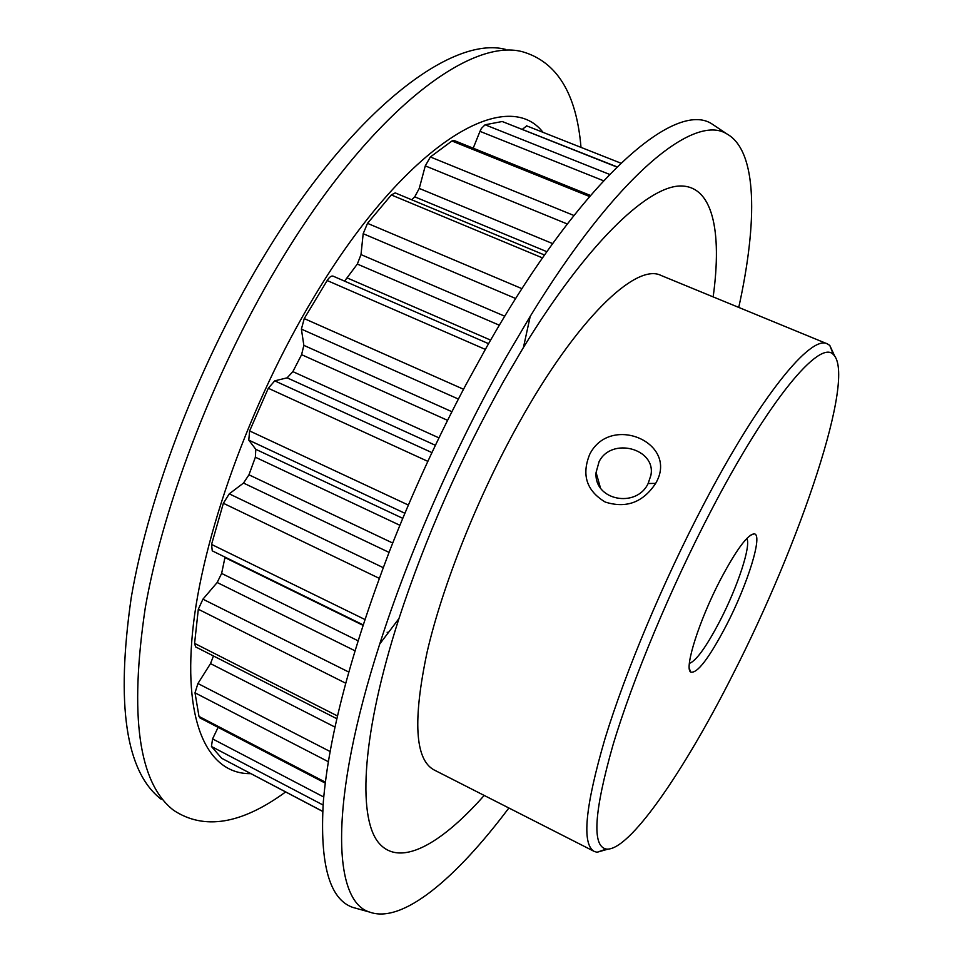 <?xml version="1.0" encoding="UTF-8"?>
<svg xmlns="http://www.w3.org/2000/svg" width="962" height="962" viewBox="0 0 962 962"><rect width="100%" height="100%" fill="white"/><g stroke="black" fill="none" stroke-linecap="round" stroke-linejoin="round"><path stroke-width="1.44" d="M589.838 454.064C610.798 413.227 679.449 443.133 655.651 483.393C643.037 502.441 626.226 508.67 605.242 502.056C586.483 490.764 581.349 474.771 589.814 454.1L589.838 454.064M648.135 483.513L650.889 475.312C656.385 448.809 611.688 436.52 599.098 461.64L596.079 472.462C593.638 500.493 636.423 508.657 648.135 483.513L655.651 483.393M200.072 717.941L198.99 716.425L325.372 782.166M603.523 180.76L479.978 131.349L481.409 128.415L485.088 124.783L609.547 174.387M522.39 129.293L526.695 125.902M404.882 513.263L248.773 440.115L249.627 430.94L408.369 505.062M726.37 625.324C709.006 658.393 697.089 673.965 690.608 672.041C684.15 668.037 699.266 620.237 720.322 579.894C736.11 550.12 747.354 534.764 754.076 533.862C763.443 533.73 747.847 583.886 726.37 625.324M689.381 663.431C696.332 660.774 706.565 646.5 720.093 620.61C737.758 586.519 751.442 545.021 746.728 538.54M732.912 674.398C800.204 542.893 856.601 376.334 833.369 354.545C819.937 339.093 768.854 399.615 711.098 510.666C670.754 587.878 632.575 679.533 612.95 745.177C594.059 811.724 591.834 846.356 606.264 849.049C628.835 851.959 684.174 771.163 732.912 674.398M608.056 849.121L597.041 852.272L594.239 851.43C581.577 844.275 585.149 806.733 604.954 738.816C625.372 671.969 663.407 581.252 703.523 504.701C759.956 396.548 810.978 334.487 827.332 343.867L829.797 345.43L834.583 355.844M827.332 343.867L661.002 275.433C636.062 262.638 576.779 318.975 519.143 422.643C478.102 496.019 442.736 584.704 427.188 651.743C412.698 720.081 414.947 759.463 433.946 769.865L594.239 851.43M508.874 807.996C456.228 878.102 402.501 924.169 369.588 912.072C332.575 900.985 328.691 802.224 379.725 644.035C409.259 551.599 456.156 445.093 506.637 356.313L530.23 316.306C616.955 174.519 694.408 113.095 726.923 133.946C757.551 151.022 757.623 221.801 738.756 307.419M358.08 908.874L352.573 907.334C329.401 899.097 319.649 863.924 323.328 801.815C328.92 735.786 350.998 652.212 389.55 551.082C411.88 494.035 437.397 438.444 466.125 384.331L487.133 346.188C582.9 177.742 675.805 99.242 712.241 124.122L717.003 127.309M250.733 773.64C209.596 774.362 183.333 726.49 192.544 632.262C201.755 538.311 249.867 403.09 314.201 296.657C406.938 141.763 506.926 85.426 543.013 132.335M285.618 791.966C241.462 824.218 204.184 830.362 173.773 810.413C138.636 783.453 129.148 715.848 145.31 607.575C163.937 501.25 216.751 365.404 282.888 257.383C371.789 111.231 469.709 37.831 522.21 51.659C556.914 61.616 576.515 93.518 581 147.378M161.183 799.266C125.769 771.957 115.789 704.701 131.253 597.498C149.182 492.279 201.082 358.321 266.594 251.876C354.617 107.888 452.453 35.582 505.555 49.387M484.211 795.442C440.019 845.382 398.653 868.361 377.922 841.858C357.491 815.151 362.205 732.707 398.953 618.566C425.457 537.662 460.437 458.393 503.908 380.736L523.436 347.486C586.062 245.226 645.526 187.927 679.1 186.015C712.722 184.476 722.246 230.832 713.167 296.897M379.22 578.318L223.364 503.282L229.257 493.843L243.506 483.056L248.954 474.819L255.375 457.215L255.796 449.326L402.765 518.338M344.564 281.132L357.323 264.069L361.003 254.605L363.179 233.706L367.508 223.34L521.969 288.672M427.837 461.363L268.302 388.263L274.723 380.856L287.121 377.838L292.869 371.633L301.599 354.677L303.848 345.358L451.912 411.712M345.623 683.164L198.316 609.247L202.934 599.182L217.184 582.503L221.633 573.436L225.036 557.13M411.7 199.771L414.742 196.837L419.252 188.432L552.645 243.59M322.667 811.423L221.693 758.284L322.667 811.339M323.076 805.026L211.436 746.488L221.693 758.284M211.436 746.488L212.578 738.9L218.109 727.356M328.331 761.7L195.009 692.832L198.99 716.425M195.009 692.832L197.931 683.513L210.51 663.612L213.468 655.988M336.784 718.698L195.611 646.897L194.589 643.374L337.421 715.944M198.316 609.247L194.589 643.374M363.047 624.831L212.253 550.853L211.568 544.432L364.826 619.456M223.364 503.282L211.568 544.432M248.773 440.115L255.796 449.326M268.302 388.263L249.627 430.94M458.393 399.062L301.395 329.112L303.848 345.358M301.395 329.112L304.245 318.59L463.516 389.249M485.317 349.398L327.164 280.531L304.245 318.59M327.164 280.531C329.365 277.092 331.325 275.637 333.056 276.13L488.576 343.687L333.056 276.13M542.508 257.912L391.318 194.937L367.508 223.34M391.318 194.937L395.19 192.905L544.528 255.014M567.255 223.978L425.276 165.873L419.252 188.432M425.276 165.873L430.363 156.974L573.893 215.476M589.514 196.488L451.936 140.993L430.363 156.974M451.936 140.993L454.004 140.452L590.415 195.442M479.978 131.349L473.208 148.184M616.858 167.015L502.212 121.513L485.088 124.783M502.212 121.513L617.027 166.847M387.133 632.19L387.83 633.297M399.891 525.288L255.375 457.215M248.954 474.819L392.712 543.037M347.522 278.078L490.632 340.115M499.362 325.216L357.323 264.069M447.57 420.346L301.599 354.677M292.869 371.633L438.961 437.878M362.902 625.276L224.94 557.587M221.633 573.436L357.96 640.74M546.861 251.695L414.742 196.837M334.932 727.08L210.51 663.612M197.931 683.513L330.086 751.514M212.578 738.9L323.737 797.017M354.894 650.745L217.184 582.503M202.934 599.182L348.689 672.005M435.401 445.298L287.121 377.838M274.723 380.856L431.938 452.609M515.704 298.521L363.179 233.706M361.003 254.605L504.761 316.221M389.033 552.38L243.506 483.056M229.257 493.843L383.201 567.628M325.252 783.116L199.843 717.856M689.285 668.265L690.608 672.041M833.369 354.545L829.797 345.43M600.408 487.782L596.079 472.462M726.923 133.946L712.241 124.122M398.953 618.566L379.725 644.035M523.436 347.486L530.23 316.306M369.588 912.072L352.573 907.334M606.264 849.049L597.041 852.272M750.336 535.317L754.076 533.862M620.839 163.155L526.491 125.794"/></g></svg>
